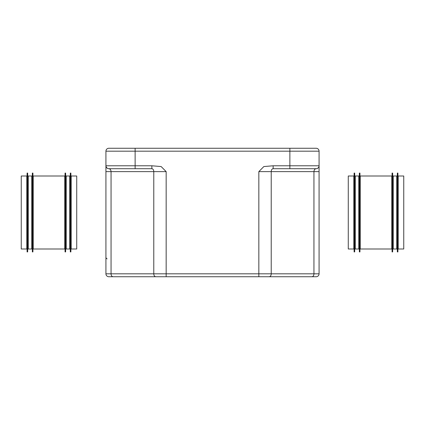 <?xml version="1.0" encoding="UTF-8"?>
<svg xmlns="http://www.w3.org/2000/svg" width="425" height="425" viewBox="0 0 425 425"><rect width="100%" height="100%" fill="white"/><g stroke="black" fill="none" stroke-linecap="round" stroke-linejoin="round"><path stroke-width="0.64" d="M129.285 276.739L131.984 276.739M123.298 276.739L108.848 276.739A2.922 2.922 0 0 1 105.926 273.817L105.926 165.782A2.922 2.922 0 0 0 108.848 168.704L151.858 168.704C153.064 168.874 153.701 169.851 153.776 171.62L166.164 171.62L161.155 166.558L151.858 165.782L151.863 168.704M143.884 148.261L129.285 148.261M258.836 171.62L271.224 171.62C271.299 169.851 271.936 168.874 273.142 168.704L273.142 165.782L263.845 166.558L258.836 171.62L258.836 276.739L113.119 276.739A2.922 2.067 -90 0 1 111.058 273.817L111.058 171.62C110.888 169.851 110.149 168.874 108.848 168.704M166.164 171.62L166.164 273.817L153.776 273.817L153.776 171.62L105.926 171.62L105.926 151.183A2.922 2.922 0 0 1 108.848 148.261L316.152 148.261A2.922 2.922 0 0 1 319.074 151.183L135.123 151.183L135.123 148.261M301.702 276.739L316.152 276.739A2.922 2.922 0 0 0 319.074 273.817L319.074 165.782A2.922 2.922 0 0 1 316.152 168.704L273.137 168.704M316.152 168.704C314.851 168.874 314.112 169.851 313.942 171.62L271.224 171.62L271.224 273.817A2.922 2.067 90 0 1 269.158 276.739L311.881 276.739A2.922 2.067 -90 0 0 313.942 273.817L313.942 171.62L319.074 171.62L319.074 151.183M281.116 148.261L295.715 148.261M318.973 166.542L318.745 167.131M318.075 167.981L317.018 168.571M107.982 168.571L106.925 167.981L106.027 166.542M295.715 276.739L293.016 276.739M269.158 276.739L258.836 276.739M27.088 248.954A0.951 0.951 0 0 1 26.796 248.997L21.25 248.997L21.25 176.003L26.796 176.003A0.951 0.951 0 0 1 27.088 176.046M70.89 212.5L70.89 173.081L70.306 173.081L70.306 251.919L70.89 251.919L70.89 212.5M32.927 176.046A0.951 0.951 0 0 1 33.224 176.003L33.224 248.997L64.754 248.997L64.754 176.003L33.224 176.003M32.927 248.954A0.951 0.951 0 0 0 33.224 248.997M32.348 212.5L32.348 251.919L32.927 251.919L32.927 173.081L32.348 173.081L32.348 212.5M65.046 176.046A0.951 0.951 0 0 0 64.754 176.003M65.046 248.954A0.951 0.951 0 0 1 64.754 248.997M70.89 248.954A0.951 0.951 0 0 0 71.182 248.997L71.182 176.003A0.951 0.951 0 0 0 70.89 176.046M71.182 248.997L76.728 248.997L76.728 176.003L71.182 176.003M65.046 212.5L65.046 251.919L65.631 251.919L65.631 173.081L65.046 173.081L65.046 212.5M65.631 175.419A0.584 0.584 0 0 0 66.215 176.003L66.215 248.997L69.721 248.997A0.584 0.584 0 0 1 70.306 249.581M65.631 249.581A0.584 0.584 0 0 1 66.215 248.997M69.721 248.997L69.721 176.003A0.584 0.584 0 0 0 70.306 175.419M27.088 212.5L27.088 251.919L27.673 251.919L27.673 173.081L27.088 173.081L27.088 212.5M27.673 175.419A0.584 0.584 0 0 0 28.257 176.003L28.257 248.997L31.763 248.997A0.584 0.584 0 0 1 32.348 249.581M27.673 249.581A0.584 0.584 0 0 1 28.257 248.997M31.763 248.997L31.763 176.003A0.584 0.584 0 0 0 32.348 175.419M354.11 248.954A0.951 0.951 0 0 1 353.818 248.997L348.272 248.997L348.272 176.003L353.818 176.003A0.951 0.951 0 0 1 354.11 176.046M397.912 212.5L397.912 173.081L397.327 173.081L397.327 251.919L397.912 251.919L397.912 212.5M359.954 176.046A0.951 0.951 0 0 1 360.246 176.003L360.246 248.997L391.776 248.997L391.776 176.003L360.246 176.003M359.954 248.954A0.951 0.951 0 0 0 360.246 248.997M359.369 212.5L359.369 251.919L359.954 251.919L359.954 173.081L359.369 173.081L359.369 212.5M392.073 176.046A0.951 0.951 0 0 0 391.776 176.003M392.073 248.954A0.951 0.951 0 0 1 391.776 248.997M397.912 248.954A0.951 0.951 0 0 0 398.204 248.997L398.204 176.003A0.951 0.951 0 0 0 397.912 176.046M398.204 248.997L403.75 248.997L403.75 176.003L398.204 176.003M392.073 212.5L392.073 251.919L392.652 251.919L392.652 173.081L392.073 173.081L392.073 212.5M392.652 175.419A0.584 0.584 0 0 0 393.237 176.003L393.237 248.997L396.743 248.997A0.584 0.584 0 0 1 397.327 249.581M392.652 249.581A0.584 0.584 0 0 1 393.237 248.997M396.743 248.997L396.743 176.003A0.584 0.584 0 0 0 397.327 175.419M354.11 212.5L354.11 251.919L354.694 251.919L354.694 173.081L354.11 173.081L354.11 212.5M354.694 175.419A0.584 0.584 0 0 0 355.279 176.003L355.279 248.997L358.785 248.997A0.584 0.584 0 0 1 359.369 249.581M354.694 249.581A0.584 0.584 0 0 1 355.279 248.997M358.785 248.997L358.785 176.003A0.584 0.584 0 0 0 359.369 175.419M105.926 165.782L151.858 165.782M105.926 151.183L135.123 151.183L135.123 168.704M319.074 273.817L166.164 273.817L166.164 276.739M319.074 165.782L273.142 165.782M289.877 168.704L289.877 148.261M155.842 276.739A2.922 2.067 90 0 1 153.776 273.817L105.926 273.817M26.796 248.997L26.796 176.003M353.818 248.997L353.818 176.003M107.095 258.926L105.926 257.757M107.594 168.422L107.121 168.141M107.881 168.539L106.925 167.981M317.406 168.422L317.879 168.141M69.721 176.003L66.215 176.003M31.763 176.003L28.257 176.003M396.743 176.003L393.237 176.003M358.785 176.003L355.279 176.003"/></g></svg>
